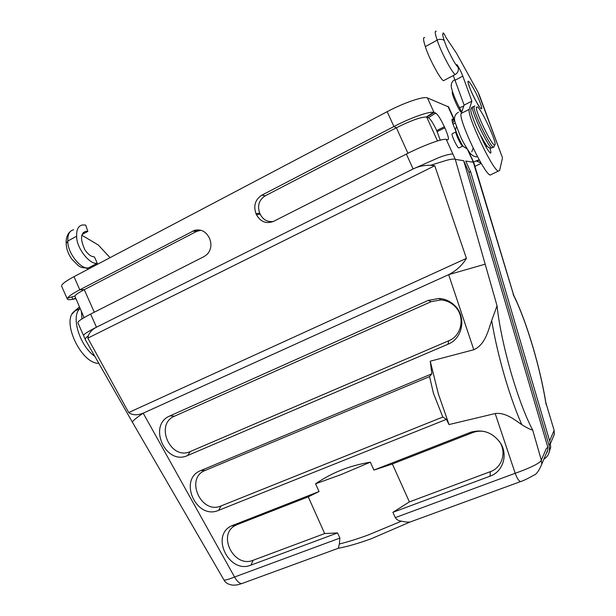 <?xml version="1.0" encoding="UTF-8"?>
<svg xmlns="http://www.w3.org/2000/svg" width="616" height="616" viewBox="0 0 616 616"><rect width="100%" height="100%" fill="white"/><g stroke="black" fill="none" stroke-linecap="round" stroke-linejoin="round"><path stroke-width="0.92" d="M338.515 548.232L338.323 548.271C347.547 546.538 358.52 543.366 371.255 538.754L409.91 522.068C406.252 522.306 404.496 521.744 401.455 521.159L368.06 535.05C357.28 538.992 347.709 541.965 339.362 543.966L338.323 548.255M546.477 452.991L547.555 451.536M547.724 447.224L546.3 448.556L547.809 447.201L463.686 160.722L468.745 171.864L470.747 172.08L465.742 161.053L473.689 162.301L471.571 157.627M470.747 172.08L550.227 442.881L550.696 447.185L549.195 452.159M468.745 171.864L549.087 445.56L549.564 449.911C549.187 453.923 547.285 457.01 543.874 459.182M545.306 455.771L547.847 449.757L547.747 447.339M463.686 160.722L455.293 159.359L497.035 305.79L491.691 320.505C494.694 338.584 499.106 357.542 504.912 377.392C510.302 395.611 515.946 411.38 521.844 424.709C527.381 428.128 530.992 429.891 532.671 430.007L541.325 460.152C540.455 463.355 526.772 469.253 515.192 473.288C517.024 478.27 518.818 481.034 520.566 481.589L521.567 481.227M545.861 402.741L554.061 430.145L554.362 434.295M468.791 151.505L473.319 162.278L513.621 295.049M190.321 451.52L448.779 340.748C462.023 335.651 465.457 316.177 454.731 306.206C450.804 302.41 446.161 300.315 440.81 299.923L431.131 301.671L174.559 416.162C154.285 424.224 170.624 460.922 190.321 451.52L187.618 455.517L448.001 344.221C462.847 338.523 466.72 316.678 454.67 305.482C450.265 301.224 445.06 298.875 439.062 298.444L428.22 300.408L169.962 415.892C147.316 424.932 165.589 465.996 187.618 455.517M446.408 419.357L442.819 417.04L433.433 393.239L429.56 376.599L431.847 373.812L200.87 470.555C177.855 479.109 196.211 520.351 218.603 510.348L446.408 419.357L449.018 424.563L438.407 394.055L430.238 361.199L431.847 373.812M429.56 376.599L205.244 470.401C184.654 478.039 201.062 514.899 221.075 505.921L442.819 417.04M132.486 422.253C132.448 421.059 136.028 418.025 143.212 413.159L448.602 274.682C456.24 270.801 462.185 265.365 466.435 258.358L128.698 412.543L87.834 338.13L88.358 335.651C89.743 332.07 92.439 329.26 96.466 327.212L413.105 168.961L406.368 154.077L273.604 221.352C266.258 224.139 260.537 221.922 256.456 214.684L255.987 213.644C253.261 205.713 255.216 199.561 261.846 195.172L393.909 126.534L387.187 111.673C404.227 102.603 423.8 96.004 427.45 97.944L448.563 106.915M466.435 258.358L434.757 165.735L87.834 338.13M434.757 165.735L430.569 165.273L446.608 160.291C451.166 159.105 454.054 158.789 455.278 159.359L452.852 153.969C449.203 154.131 444.359 155.417 438.322 157.811L413.105 168.961C418.364 166.359 424.185 165.134 430.561 165.288M491.676 320.505C488.272 330.338 485.339 344.637 473.804 349.742L448.656 274.667L485.1 264.187M440.271 140.163L436.682 130.569C433.256 123.308 430.507 119.011 428.436 117.687L426.272 117.025C420.705 117.032 410.749 120.613 396.388 127.766L265.234 195.803C258.997 199.923 257.157 205.713 259.713 213.167L260.175 214.199C263.086 219.781 267.475 222.207 273.342 221.483M427.45 97.944L434.041 112.482L433.495 112.343C429.013 111.296 410.256 117.964 393.909 126.534L396.388 127.766L407.938 153.284M437.491 140.949L426.695 117.117L434.041 112.482L435.728 113.082C437.868 114.53 440.748 119.088 444.367 126.773L444.844 127.828C448.163 135.451 449.156 139.447 447.832 139.809L446.253 139.416L452.852 153.969M435.728 113.082L428.42 117.679L435.712 113.075M406.368 154.077C423.562 145.291 442.942 138.223 446.253 139.416M75.437 298.252L72.819 299.284C69.7 299.853 67.883 299.807 67.375 299.137L67.421 298.221C68.484 296.373 72.619 293.562 79.811 289.782L194.541 230.345C200.908 228.921 205.79 231.362 209.178 237.676L209.632 238.7C211.896 244.552 211.111 249.719 207.284 254.208L204.135 256.556L90.621 314.075C81.659 318.695 77.424 321.629 77.924 322.876L83.63 335.697M84.061 317.633L74.844 296.065C75.699 294.656 78.848 292.531 84.276 289.682L196.558 231.439L200.908 230.269M67.283 298.937L61.677 286.332C60.992 284.669 65.096 281.45 73.982 276.669L387.187 111.673M456.125 131.709L455.424 130.169C452.283 122.938 451.32 119.242 452.529 119.081L454.516 120.028L452.66 123.115M452.375 133.657L452.036 134.034C451.674 136.105 457.288 147.678 458.812 148.009L459.182 147.825M551.975 439.955L554.362 434.172L553.961 430.715L549.641 440.902M324.671 533.556L308.246 496.843L319.034 491.545L231.431 525.902C210.148 535.805 229.244 574.312 250.943 565.134L337.56 532.917L324.671 533.556L253.176 560.267L250.943 565.134M233.11 525.14L237.252 524.57L308.246 496.843M237.252 524.57L235.759 525.255C216.709 534.103 233.787 568.506 253.176 560.267M409.401 501.901L392.892 512.327L489.966 476.222C502.902 471.825 508.315 455.024 500.477 443.05C492.561 432.278 482.474 428.736 470.208 432.432L373.92 470.085L392.361 463.987L409.401 501.901L490.382 471.64C501.925 467.698 506.737 452.714 499.753 442.049L499.091 441.048M485.223 431.708C480.896 430.777 476.738 431.069 472.765 432.586L470.208 432.432M392.361 463.987L472.765 432.586M521.837 424.709C514.999 420.081 505.751 412.181 495.179 413.544L515.192 473.288L395.272 517.617C396.735 519.758 398.798 520.936 401.455 521.159M315.561 483.799L340.964 474.628L370.37 462.169C359.667 463.987 349.988 466.62 341.318 470.085C332.625 473.512 324.039 478.078 315.561 483.799L319.034 491.545M395.272 517.617L392.892 512.327M373.92 470.085L370.37 462.169M223.931 579.918C224.701 580.495 228.251 579.525 234.565 577.015L143.197 413.167M243.035 583.129L241.68 583.622C239.331 583.406 236.952 581.204 234.565 577.015L339.878 538.091L339.362 543.966M337.56 532.917L339.878 538.091M409.91 522.075L520.566 481.589C524.216 480.534 533.294 475.691 533.348 475.375C536.097 474.836 538.9 471.117 541.749 464.21L541.325 460.152L546.3 448.556M449.018 424.563L495.179 413.544M473.804 349.742L430.238 361.199M143.235 413.151C137.229 415.492 132.378 415.292 128.698 412.543M85.393 339.747C84.808 339.108 85.778 337.76 88.311 335.697M83.645 335.689C83.214 334.588 87.487 331.762 96.466 327.212L90.621 314.075M71.787 296.95L72.819 299.284L75.668 298.76M76.168 309.548L72.357 313.775M425.348 46.6C428.459 57.38 440.386 79.672 443.52 80.688L455.262 74.498C458.112 72.619 458.997 70.101 457.934 66.936C455.717 65.966 446.808 48.91 444.39 40.964C444.082 39.362 439.162 38.708 437.198 40.155L425.348 46.6C423.184 40.002 422.961 37.014 424.686 37.63M444.39 40.964C442.057 34.134 442.142 32.032 444.652 34.65L443.227 32.825M491.537 174.467L490.136 175.067C483.783 173.489 457.842 118.326 461.184 113.429L464.133 105.12L471.887 101.132L462.808 76.13C460.868 71.179 458.882 67.329 456.864 64.572L457.934 66.936M444.652 34.65L445.653 36.998L456.564 53.353L477.993 92.138L502.356 157.442M479.479 95.472L477.993 92.138M473.573 162.016L479.156 159.737M455.316 123.023L453.014 124.193M481.212 163.325L474.928 166.397M481.042 163.032L476.037 160.807M471.887 101.132L469.269 109.294C466.197 114.06 492.184 169.415 498.267 171.14L499.584 170.578L502.417 158.312M464.133 105.12L453.284 75.537M460.545 111.819C456.133 104.936 450.758 91.438 452.583 91.884M81.843 235.235L98.306 244.999L110.056 257.665M73.635 229.745C69.485 230.746 67.544 234.504 67.837 241.018L76.692 236.205C76.361 229.629 78.278 225.887 82.444 224.956L85.67 225.063L87.819 231.408L85.616 231.339C80.411 233.502 80.211 239.716 85.008 249.996C87.942 254.254 90.883 256.525 93.84 256.818L94.441 256.903L97.266 263.255L88.319 267.975L86.263 268.276M88.458 267.906C80.681 269.677 67.121 252.183 67.837 241.018L66.212 243.559C66.32 248.656 68.137 253.792 71.679 258.982L78.463 265.781C80.704 266.99 80.696 267.96 88.327 267.968M93.386 266.443L92.947 265.535M87.133 268.206L87.742 269.415M79.341 307.03L74.421 311.28C60.822 320.767 81.474 364.379 99.022 363.309M95.133 356.533C79.864 346.492 70.455 316.17 80.018 308.547M82.067 234.534L87.819 231.408M97.266 263.255C89.59 264.972 76.061 247.363 76.692 236.205M489.812 147.979C491.06 151.69 491.229 153.361 490.321 153.007C487.795 150.627 484.523 144.745 480.503 135.351M494.24 146.023L493.778 147.293L493.37 147.162C489.643 146 473.35 111.996 473.966 106.614L474.851 105.79M476.307 107.315L477.593 106.922C482.667 111.011 498.252 145.792 494.625 144.968C492.115 146.169 475.775 112.666 476.307 107.315M497.035 305.79C499.183 325.402 504.065 348.417 511.688 374.844C518.757 398.521 525.756 416.909 532.671 430.007M513.097 294.325C519.942 308 526.611 325.825 533.102 347.794C538.923 367.783 543.235 386.617 546.045 404.296M169.962 415.892L174.559 416.162M431.131 301.671L428.22 300.408M448.001 344.221L448.779 340.748M221.075 505.921L218.603 510.348M200.87 470.555L205.244 470.401M550.227 442.881L549.087 445.56M260.175 214.199L256.456 214.684M259.713 213.167L255.987 213.644M261.846 195.172L265.234 195.803M471.841 431.87L470.362 432.44M436.682 130.569L444.367 126.773M437.16 131.624L444.844 127.828M192.731 231.092L196.558 231.439M94.302 312.212L84.276 289.682L79.811 289.782L73.982 276.669M471.078 157.365L467.636 149.773M452.005 119.412L452.529 119.081M452.059 120.759L453.938 119.589L447.932 106.352M489.966 476.222L490.382 471.64M74.49 311.219L76.9 309.14M471.771 151.844L473.157 148.171M463.856 105.906C461.292 107.215 459.767 107.684 459.282 107.307C455.239 99.43 452.591 92.739 451.335 87.256C450.635 82.482 453.576 79.941 455.085 79.764M436.251 31.262C434.665 30.654 434.981 33.618 437.198 40.155C440.455 50.912 452.313 73.373 455.262 74.498M479.31 160.014L476.668 161.261M469.269 109.294L461.184 113.429M462.808 76.13L455.216 80.118M469.361 86.725C474.736 101.448 485.747 117.787 480.303 103.157C475.182 89.097 464.094 72.249 469.361 86.725M74.421 311.28L79.972 308.439M487.048 145.938L485.816 146.546M462.993 145.961L462.647 146.1C461.145 145.746 455.524 134.157 455.863 132.101L456.21 131.732M481.935 138.007L480.896 136.313M473.296 106.591L472.403 107.415C471.748 112.813 488.049 146.793 491.799 147.94L492.661 147.517M513.629 295.041C520.404 308.986 526.903 326.542 533.14 347.709C538.861 367.336 543.143 385.916 545.999 403.465M454.67 305.482L454.731 306.206M439.062 298.444L440.81 299.923M549.564 449.911L550.696 447.185M426.272 117.025L433.495 112.343M198.252 230.73L194.541 230.345M448.533 106.845L454.516 120.028M554.346 434.318L550.419 443.635M545.915 402.91L554.061 430.145M513.659 295.103L473.719 162.293M231.439 525.902L235.759 525.255M500.477 443.05L499.753 442.049M132.479 422.33L223.924 579.902C225.533 583.052 228.79 584.815 233.68 585.2C238.392 584.846 237.283 584.846 241.68 583.622L338.323 548.263M541.764 464.187L547.847 449.757M85.362 339.762L132.448 422.276M83.599 335.635L85.301 339.539M74.844 296.065L67.421 298.221M81.412 311.688L81.982 318.895M461.653 111.943L459.282 107.307M458.42 112.22C454.67 114.514 453.607 118.018 455.232 122.723L460.083 135.566C462.031 140.333 465.35 146.208 470.054 153.191C472.857 156.071 475.336 157.234 477.485 156.672M479.163 94.61L502.425 157.634M490.136 175.067L498.267 171.14M479.179 106.506C478.632 106.506 470.562 90.991 469.569 87.118L468.637 84.223M66.205 243.158C65.773 241.133 66.574 234.496 70.209 231.647M85.616 231.339L83.152 232.679M455.886 131.924L452.429 133.672M462.97 145.93L458.812 148.009M467.074 148.88L463.363 146.477C461.184 144.344 454.616 129.345 455.709 129.014L456.456 126.626M483.645 140.972L483.098 141.241M493.37 147.162L491.799 147.94C490.298 148.356 488.912 147.909 487.649 146.6C487.079 146.647 484.392 142.311 479.602 133.603C476.753 128.213 471.186 114.915 470.824 110.487C470.893 108.747 471.433 107.6 472.433 107.03M494.625 144.968L493.778 147.293"/></g></svg>
